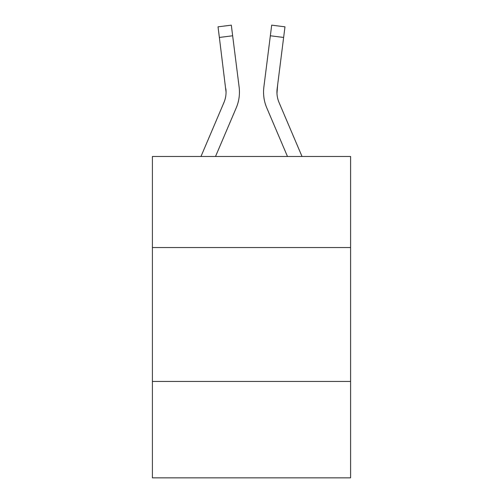 <?xml version="1.0" encoding="UTF-8"?>
<svg xmlns="http://www.w3.org/2000/svg" width="503" height="503" viewBox="0 0 503 503"><rect width="100%" height="100%" fill="white"/><g stroke="black" fill="none" stroke-linecap="round" stroke-linejoin="round"><path stroke-width="0.75" d="M152.409 247.539L350.591 247.539L350.591 156.483L152.409 156.483L152.409 477.85L350.591 477.85L350.591 381.437L152.409 381.437M350.591 381.437L350.591 247.539M215.523 156.483L236.24 107.837A40.171 40.171 0 0 0 239.132 87.063L232.65 35.776L219.365 37.455L218.025 26.829L231.311 25.15L232.65 35.776M200.974 156.483L223.917 102.593A26.778 26.778 0 0 0 226.061 92.15L219.365 37.455M238.931 85.46L239.132 87.063M287.477 156.483L266.76 107.837A40.171 40.171 0 0 1 263.868 87.063L271.689 25.15L284.975 26.829L283.635 37.455L270.35 35.776M302.026 156.483L279.083 102.593A26.778 26.778 0 0 1 277.153 88.742L276.971 93.407L277.153 88.742L276.971 93.407L277.153 88.742L276.971 93.407L277.153 88.742L276.971 93.407L277.153 88.742L276.971 93.407L277.153 88.742L276.971 93.407L277.153 88.742L276.971 93.407L277.153 88.742L276.971 93.407L277.153 88.742L276.971 93.407L277.153 88.742L276.971 93.407L277.153 88.742L276.971 93.407L277.153 88.742L276.971 93.407L277.153 88.742L276.971 93.407L277.153 88.742L276.971 93.407L277.153 88.742L276.971 93.407L277.153 88.742L276.971 93.407L277.153 88.742L276.971 93.407L277.153 88.742L276.971 93.407L277.153 88.742L283.635 37.455M223.917 102.593A26.778 26.778 0 0 0 226.061 92.15A26.778 26.778 0 0 1 223.917 102.593A26.778 26.778 0 0 0 226.061 92.15A26.778 26.778 0 0 1 223.917 102.593A26.778 26.778 0 0 0 226.061 92.15A26.778 26.778 0 0 1 223.917 102.593A26.778 26.778 0 0 0 226.061 92.15A26.778 26.778 0 0 1 223.917 102.593A26.778 26.778 0 0 0 226.061 92.15A26.778 26.778 0 0 1 223.917 102.593A26.778 26.778 0 0 0 226.061 92.15A26.778 26.778 0 0 1 223.917 102.593A26.778 26.778 0 0 0 226.061 92.15A26.778 26.778 0 0 1 223.917 102.593A26.778 26.778 0 0 0 226.061 92.15A26.778 26.778 0 0 1 223.917 102.593A26.778 26.778 0 0 0 226.061 92.15A26.778 26.778 0 0 1 223.917 102.593A26.778 26.778 0 0 0 226.061 92.15A26.778 26.778 0 0 1 223.917 102.593A26.778 26.778 0 0 0 226.061 92.15A26.778 26.778 0 0 1 223.917 102.593A26.778 26.778 0 0 0 226.061 92.15A26.778 26.778 0 0 1 223.917 102.593A26.778 26.778 0 0 0 226.061 92.15A26.778 26.778 0 0 1 223.917 102.593A26.778 26.778 0 0 0 226.061 92.15A26.778 26.778 0 0 1 223.917 102.593A26.778 26.778 0 0 0 226.061 92.15A26.778 26.778 0 0 1 223.917 102.593A26.778 26.778 0 0 0 226.061 92.15A26.778 26.778 0 0 1 223.917 102.593A26.778 26.778 0 0 0 226.061 92.15A26.778 26.778 0 0 1 223.917 102.593A26.778 26.778 0 0 0 226.061 92.15A26.778 26.778 0 0 1 223.917 102.593A26.778 26.778 0 0 0 226.061 92.15A26.778 26.778 0 0 1 223.917 102.593A26.778 26.778 0 0 0 226.061 92.15A26.778 26.778 0 0 1 223.917 102.593A26.778 26.778 0 0 0 226.061 92.15L225.847 88.742A26.778 26.778 0 0 1 223.917 102.593M277.153 88.742L276.971 93.407L277.153 88.742A26.778 26.778 0 0 0 279.083 102.593A26.778 26.778 0 0 1 277.153 88.742L276.971 93.407L277.153 88.742A26.778 26.778 0 0 0 279.083 102.593A26.778 26.778 0 0 1 277.153 88.742L276.971 93.407L277.65 84.793M263.597 94.061L263.553 92.08M263.868 87.063L264.069 85.46"/></g></svg>
